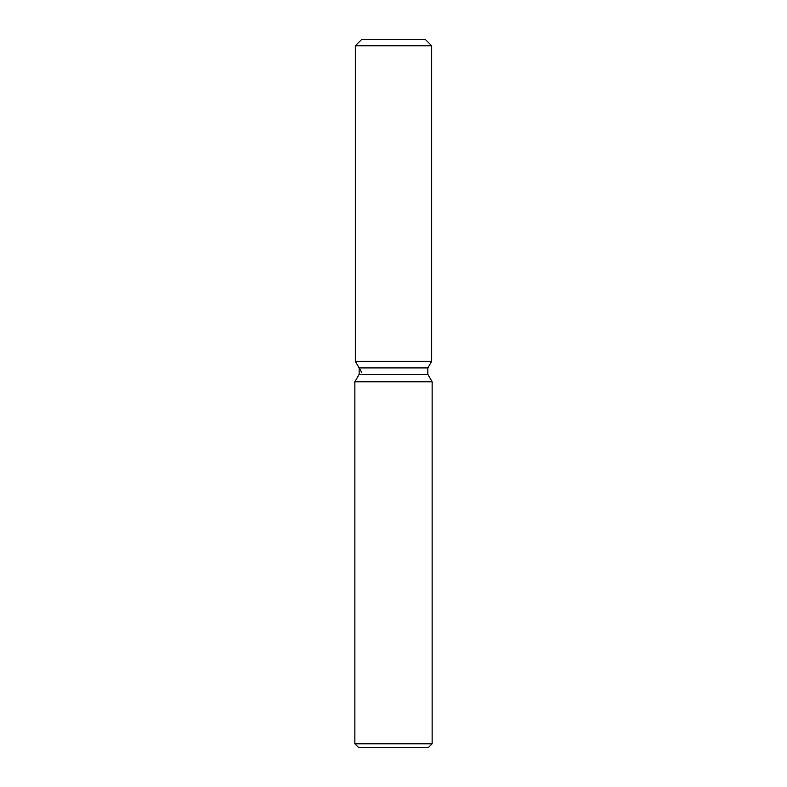 <?xml version="1.0" encoding="UTF-8"?>
<svg xmlns="http://www.w3.org/2000/svg" width="787" height="787" viewBox="0 0 787 787"><rect width="100%" height="100%" fill="white"/><g stroke="black" fill="none" stroke-linecap="round" stroke-linejoin="round"><path stroke-width="1.18" d="M425.246 39.35L361.754 39.35L425.246 39.35L431.679 45.794L431.679 361.302L393.5 361.302L431.679 361.302L427.862 367.923L427.862 374.386L432.132 381.784L432.132 743.784L354.868 743.784L358.724 747.65L428.276 747.65L432.132 743.784M427.862 374.386L359.138 374.386L359.138 367.923L427.862 367.923L431.679 361.302M359.138 374.386L354.868 381.784L432.132 381.784M361.754 39.35L355.321 45.794L355.321 361.302L393.5 361.302L355.321 361.302L359.138 367.923M355.321 45.794L431.679 45.794M354.868 381.784L354.868 743.784M361.754 372.458L355.321 361.302"/></g></svg>
